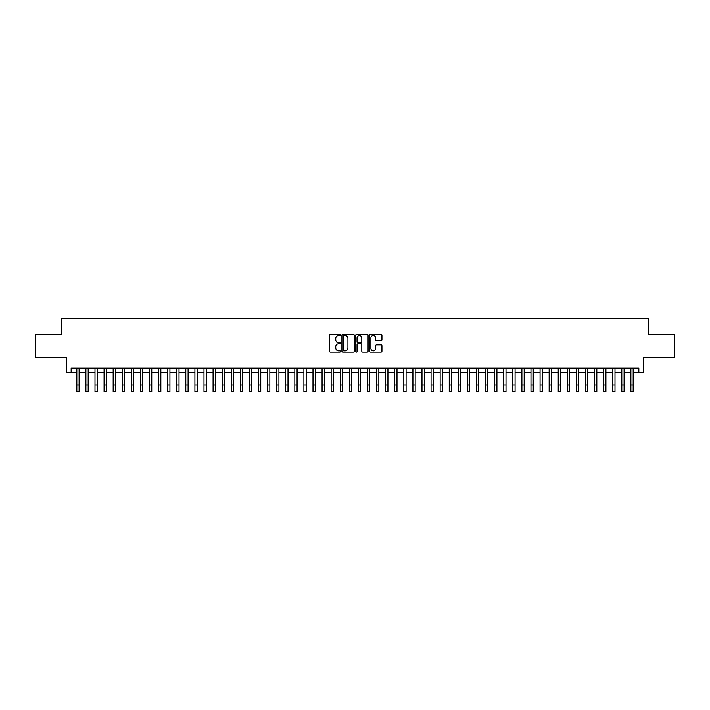 <?xml version="1.0" encoding="UTF-8"?>
<svg xmlns="http://www.w3.org/2000/svg" width="710" height="710" viewBox="0 0 710 710"><rect width="100%" height="100%" fill="white"/><g stroke="black" fill="none" stroke-linecap="round" stroke-linejoin="round"><path stroke-width="1.06" d="M340.472 334.925A0.621 0.621 0 0 0 339.841 334.295L330.372 334.295A0.887 0.887 0 0 0 329.476 335.191L329.476 351.237A0.887 0.887 0 0 0 330.372 352.133L339.841 352.133A0.621 0.621 0 0 0 340.472 351.503A0.621 0.621 0 0 0 339.841 350.882L338.617 350.882A2.849 2.849 0 0 1 335.768 348.033L335.768 346.693A2.849 2.849 0 0 1 338.617 343.835L339.841 343.835A0.621 0.621 0 0 0 340.472 343.214A0.621 0.621 0 0 0 339.841 342.593L338.617 342.593A2.849 2.849 0 0 1 335.768 339.735L335.768 338.404A2.849 2.849 0 0 1 338.617 335.546L339.841 335.546A0.621 0.621 0 0 0 340.472 334.925M381.057 340.587A0.887 0.887 0 0 0 381.945 339.691L381.945 335.191A0.887 0.887 0 0 0 381.057 334.295L370.531 334.295A0.887 0.887 0 0 0 369.644 335.191L369.644 351.237A0.887 0.887 0 0 0 370.531 352.133L381.057 352.133A0.887 0.887 0 0 0 381.945 351.237L381.945 345.797A0.887 0.887 0 0 0 381.057 344.909L376.557 344.909A0.887 0.887 0 0 0 375.661 345.797L375.661 348.495A2.387 2.387 0 0 1 373.274 350.882A2.387 2.387 0 0 1 370.895 348.495L370.895 337.933A2.387 2.387 0 0 1 373.274 335.546A2.387 2.387 0 0 1 375.661 337.933L375.661 339.691A0.887 0.887 0 0 0 376.557 340.587L381.057 340.587M71.151 372.732L71.151 368.197L638.849 368.197L638.849 372.732L643.393 372.732L643.393 357.29L674.5 357.29L674.5 334.587L648.39 334.587L648.39 318.24L61.61 318.24L61.61 334.587L35.5 334.587L35.5 357.29L66.607 357.29L66.607 372.732L76.831 372.732M354.219 335.191A0.887 0.887 0 0 0 353.332 334.295L342.806 334.295A0.887 0.887 0 0 0 341.918 335.191L341.918 351.237A0.887 0.887 0 0 0 342.806 352.133L353.332 352.133A0.887 0.887 0 0 0 354.219 351.237L354.219 335.191M356.668 334.295L367.194 334.295A0.887 0.887 0 0 1 368.082 335.191L368.082 351.237A0.887 0.887 0 0 1 367.194 352.133L362.686 352.133A0.887 0.887 0 0 1 361.798 351.237L361.798 344.732A0.887 0.887 0 0 0 360.911 343.835L357.92 343.835A0.887 0.887 0 0 0 357.032 344.732L357.032 351.503A0.621 0.621 0 0 1 356.402 352.133A0.621 0.621 0 0 1 355.781 351.503L355.781 335.191A0.887 0.887 0 0 1 356.668 334.295M79.103 372.732L85.91 372.732M88.182 372.732L94.998 372.732M97.261 372.732L104.077 372.732M106.349 372.732L113.165 372.732M115.428 372.732L122.244 372.732M124.516 372.732L131.323 372.732M133.595 372.732L140.411 372.732M142.683 372.732L149.49 372.732M151.762 372.732L158.578 372.732M160.851 372.732L167.658 372.732M169.93 372.732L176.746 372.732M179.018 372.732L185.825 372.732M188.097 372.732L194.913 372.732M197.176 372.732L203.992 372.732M206.264 372.732L213.08 372.732M215.343 372.732L222.159 372.732M224.431 372.732L231.238 372.732M233.51 372.732L240.326 372.732M242.598 372.732L249.405 372.732M251.677 372.732L258.493 372.732M260.765 372.732L267.572 372.732M269.844 372.732L276.66 372.732M278.932 372.732L285.739 372.732M288.011 372.732L294.827 372.732M297.091 372.732L303.907 372.732M306.179 372.732L312.995 372.732M315.258 372.732L322.074 372.732M324.346 372.732L331.153 372.732M333.425 372.732L340.241 372.732M342.513 372.732L349.32 372.732M351.592 372.732L358.408 372.732M360.68 372.732L367.487 372.732M369.759 372.732L376.575 372.732M378.847 372.732L385.654 372.732M387.926 372.732L394.742 372.732M397.005 372.732L403.821 372.732M406.093 372.732L412.909 372.732M415.173 372.732L421.988 372.732M424.26 372.732L431.068 372.732M433.34 372.732L440.156 372.732M442.428 372.732L449.235 372.732M451.507 372.732L458.323 372.732M460.595 372.732L467.402 372.732M469.674 372.732L476.49 372.732M478.762 372.732L485.569 372.732M487.841 372.732L494.657 372.732M496.92 372.732L503.736 372.732M506.008 372.732L512.824 372.732M515.087 372.732L521.903 372.732M524.175 372.732L530.982 372.732M533.254 372.732L540.07 372.732M542.342 372.732L549.149 372.732M551.422 372.732L558.237 372.732M560.509 372.732L567.317 372.732M569.589 372.732L576.405 372.732M578.677 372.732L585.484 372.732M587.756 372.732L594.572 372.732M596.835 372.732L603.651 372.732M605.923 372.732L612.739 372.732M615.002 372.732L621.818 372.732M624.09 372.732L630.897 372.732M633.169 372.732L638.849 372.732M343.791 335.546A0.621 0.621 0 0 0 343.161 336.167L343.161 350.261A0.621 0.621 0 0 0 343.791 350.882L345.078 350.882A2.849 2.849 0 0 0 347.935 348.033L347.935 338.404A2.849 2.849 0 0 0 345.078 335.546L343.791 335.546M361.798 337.978A2.387 2.387 0 0 0 359.411 335.59A2.387 2.387 0 0 0 357.032 337.978L357.032 341.696A0.887 0.887 0 0 0 357.92 342.593L360.911 342.593A0.887 0.887 0 0 0 361.798 341.696L361.798 337.978M76.831 384.953L79.103 384.953L79.103 391.76L76.831 391.76L76.831 368.197M79.103 384.953L79.103 368.197M85.91 384.953L88.182 384.953L88.182 391.76L85.91 391.76L85.91 368.197M88.182 384.953L88.182 368.197M94.998 384.953L97.261 384.953L97.261 391.76L94.998 391.76L94.998 368.197M97.261 384.953L97.261 368.197M104.077 384.953L106.349 384.953L106.349 391.76L104.077 391.76L104.077 368.197M106.349 384.953L106.349 368.197M113.165 384.953L115.428 384.953L115.428 391.76L113.165 391.76L113.165 368.197M115.428 384.953L115.428 368.197M122.244 384.953L124.516 384.953L124.516 391.76L122.244 391.76L122.244 368.197M124.516 384.953L124.516 368.197M131.323 384.953L133.595 384.953L133.595 391.76L131.323 391.76L131.323 368.197M133.595 384.953L133.595 368.197M140.411 384.953L142.683 384.953L142.683 391.76L140.411 391.76L140.411 368.197M142.683 384.953L142.683 368.197M149.49 384.953L151.762 384.953L151.762 391.76L149.49 391.76L149.49 368.197M151.762 384.953L151.762 368.197M158.578 384.953L160.851 384.953L160.851 391.76L158.578 391.76L158.578 368.197M160.851 384.953L160.851 368.197M167.658 384.953L169.93 384.953L169.93 391.76L167.658 391.76L167.658 368.197M169.93 384.953L169.93 368.197M176.746 384.953L179.018 384.953L179.018 391.76L176.746 391.76L176.746 368.197M179.018 384.953L179.018 368.197M185.825 384.953L188.097 384.953L188.097 391.76L185.825 391.76L185.825 368.197M188.097 384.953L188.097 368.197M194.913 384.953L197.176 384.953L197.176 391.76L194.913 391.76L194.913 368.197M197.176 384.953L197.176 368.197M203.992 384.953L206.264 384.953L206.264 391.76L203.992 391.76L203.992 368.197M206.264 384.953L206.264 368.197M213.08 384.953L215.343 384.953L215.343 391.76L213.08 391.76L213.08 368.197M215.343 384.953L215.343 368.197M222.159 384.953L224.431 384.953L224.431 391.76L222.159 391.76L222.159 368.197M224.431 384.953L224.431 368.197M231.238 384.953L233.51 384.953L233.51 391.76L231.238 391.76L231.238 368.197M233.51 384.953L233.51 368.197M240.326 384.953L242.598 384.953L242.598 391.76L240.326 391.76L240.326 368.197M242.598 384.953L242.598 368.197M249.405 384.953L251.677 384.953L251.677 391.76L249.405 391.76L249.405 368.197M251.677 384.953L251.677 368.197M258.493 384.953L260.765 384.953L260.765 391.76L258.493 391.76L258.493 368.197M260.765 384.953L260.765 368.197M267.572 384.953L269.844 384.953L269.844 391.76L267.572 391.76L267.572 368.197M269.844 384.953L269.844 368.197M276.66 384.953L278.932 384.953L278.932 391.76L276.66 391.76L276.66 368.197M278.932 384.953L278.932 368.197M285.739 384.953L288.011 384.953L288.011 391.76L285.739 391.76L285.739 368.197M288.011 384.953L288.011 368.197M294.827 384.953L297.091 384.953L297.091 391.76L294.827 391.76L294.827 368.197M297.091 384.953L297.091 368.197M303.907 384.953L306.179 384.953L306.179 391.76L303.907 391.76L303.907 368.197M306.179 384.953L306.179 368.197M312.995 384.953L315.258 384.953L315.258 391.76L312.995 391.76L312.995 368.197M315.258 384.953L315.258 368.197M322.074 384.953L324.346 384.953L324.346 391.76L322.074 391.76L322.074 368.197M324.346 384.953L324.346 368.197M331.153 384.953L333.425 384.953L333.425 391.76L331.153 391.76L331.153 368.197M333.425 384.953L333.425 368.197M340.241 384.953L342.513 384.953L342.513 391.76L340.241 391.76L340.241 368.197M342.513 384.953L342.513 368.197M349.32 384.953L351.592 384.953L351.592 391.76L349.32 391.76L349.32 368.197M351.592 384.953L351.592 368.197M358.408 384.953L360.68 384.953L360.68 391.76L358.408 391.76L358.408 368.197M360.68 384.953L360.68 368.197M367.487 384.953L369.759 384.953L369.759 391.76L367.487 391.76L367.487 368.197M369.759 384.953L369.759 368.197M376.575 384.953L378.847 384.953L378.847 391.76L376.575 391.76L376.575 368.197M378.847 384.953L378.847 368.197M385.654 384.953L387.926 384.953L387.926 391.76L385.654 391.76L385.654 368.197M387.926 384.953L387.926 368.197M394.742 384.953L397.005 384.953L397.005 391.76L394.742 391.76L394.742 368.197M397.005 384.953L397.005 368.197M403.821 384.953L406.093 384.953L406.093 391.76L403.821 391.76L403.821 368.197M406.093 384.953L406.093 368.197M412.909 384.953L415.173 384.953L415.173 391.76L412.909 391.76L412.909 368.197M415.173 384.953L415.173 368.197M421.988 384.953L424.26 384.953L424.26 391.76L421.988 391.76L421.988 368.197M424.26 384.953L424.26 368.197M431.068 384.953L433.34 384.953L433.34 391.76L431.068 391.76L431.068 368.197M433.34 384.953L433.34 368.197M440.156 384.953L442.428 384.953L442.428 391.76L440.156 391.76L440.156 368.197M442.428 384.953L442.428 368.197M449.235 384.953L451.507 384.953L451.507 391.76L449.235 391.76L449.235 368.197M451.507 384.953L451.507 368.197M458.323 384.953L460.595 384.953L460.595 391.76L458.323 391.76L458.323 368.197M460.595 384.953L460.595 368.197M467.402 384.953L469.674 384.953L469.674 391.76L467.402 391.76L467.402 368.197M469.674 384.953L469.674 368.197M476.49 384.953L478.762 384.953L478.762 391.76L476.49 391.76L476.49 368.197M478.762 384.953L478.762 368.197M485.569 384.953L487.841 384.953L487.841 391.76L485.569 391.76L485.569 368.197M487.841 384.953L487.841 368.197M494.657 384.953L496.92 384.953L496.92 391.76L494.657 391.76L494.657 368.197M496.92 384.953L496.92 368.197M503.736 384.953L506.008 384.953L506.008 391.76L503.736 391.76L503.736 368.197M506.008 384.953L506.008 368.197M512.824 384.953L515.087 384.953L515.087 391.76L512.824 391.76L512.824 368.197M515.087 384.953L515.087 368.197M521.903 384.953L524.175 384.953L524.175 391.76L521.903 391.76L521.903 368.197M524.175 384.953L524.175 368.197M530.982 384.953L533.254 384.953L533.254 391.76L530.982 391.76L530.982 368.197M533.254 384.953L533.254 368.197M540.07 384.953L542.342 384.953L542.342 391.76L540.07 391.76L540.07 368.197M542.342 384.953L542.342 368.197M549.149 384.953L551.422 384.953L551.422 391.76L549.149 391.76L549.149 368.197M551.422 384.953L551.422 368.197M558.237 384.953L560.509 384.953L560.509 391.76L558.237 391.76L558.237 368.197M560.509 384.953L560.509 368.197M567.317 384.953L569.589 384.953L569.589 391.76L567.317 391.76L567.317 368.197M569.589 384.953L569.589 368.197M576.405 384.953L578.677 384.953L578.677 391.76L576.405 391.76L576.405 368.197M578.677 384.953L578.677 368.197M585.484 384.953L587.756 384.953L587.756 391.76L585.484 391.76L585.484 368.197M587.756 384.953L587.756 368.197M594.572 384.953L596.835 384.953L596.835 391.76L594.572 391.76L594.572 368.197M596.835 384.953L596.835 368.197M603.651 384.953L605.923 384.953L605.923 391.76L603.651 391.76L603.651 368.197M605.923 384.953L605.923 368.197M612.739 384.953L615.002 384.953L615.002 391.76L612.739 391.76L612.739 368.197M615.002 384.953L615.002 368.197M621.818 384.953L624.09 384.953L624.09 391.76L621.818 391.76L621.818 368.197M624.09 384.953L624.09 368.197M630.897 384.953L633.169 384.953L633.169 391.76L630.897 391.76L630.897 368.197M633.169 384.953L633.169 368.197"/></g></svg>
